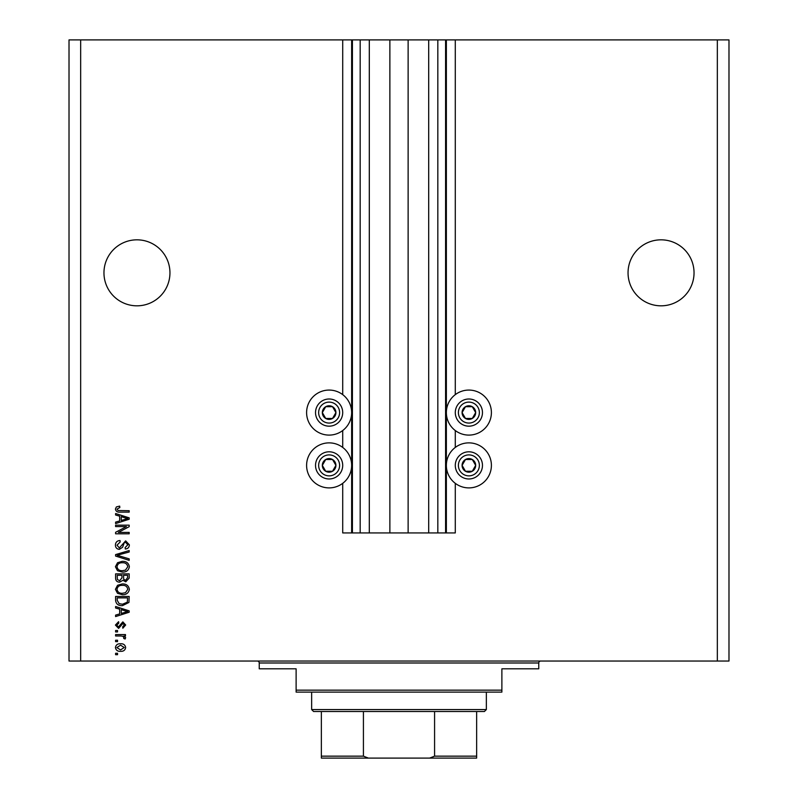 <?xml version="1.0" encoding="UTF-8"?>
<svg xmlns="http://www.w3.org/2000/svg" width="798" height="798" viewBox="0 0 798 798"><rect width="100%" height="100%" fill="white"/><g stroke="black" fill="none" stroke-linecap="round" stroke-linejoin="round"><path stroke-width="1.2" d="M369.304 39.9L369.304 532.934L389.873 532.934L389.873 39.9L342.711 39.9L342.711 394.631M342.711 430.541L342.711 447.429M342.711 483.339L342.711 532.934L352.417 532.934L352.417 39.9M360.177 39.9L360.177 532.934L352.417 532.934M369.304 532.934L360.177 532.934M389.873 532.934L408.127 532.934L408.127 39.9L389.873 39.9M437.823 39.9L437.823 532.934L445.583 532.934L445.583 39.9L428.696 39.9L428.696 532.934L408.127 532.934M428.696 39.9L408.127 39.9M437.823 532.934L428.696 532.934M445.583 39.9L446.361 39.9L446.361 532.934L445.583 532.934M455.289 483.339L455.289 532.934L446.361 532.934M717.342 39.9L717.342 661.043L728.983 661.043L728.983 39.9L455.289 39.9L455.289 394.631M455.289 430.541L455.289 447.429M455.289 39.9L446.361 39.9M694.041 272.826A32.997 32.997 0 0 0 661.043 239.829A32.997 32.997 0 0 0 628.046 272.826A32.997 32.997 0 0 0 661.043 305.824A32.997 32.997 0 0 0 694.041 272.826M169.954 272.826A32.997 32.997 0 0 0 136.957 239.829A32.997 32.997 0 0 0 103.959 272.826A32.997 32.997 0 0 0 136.957 305.824A32.997 32.997 0 0 0 169.954 272.826M491.398 412.586A22.514 22.514 0 0 0 468.875 390.072A22.514 22.514 0 0 0 446.361 412.586A22.514 22.514 0 0 0 468.875 435.1A22.514 22.514 0 0 0 491.398 412.586M446.361 465.384A22.514 22.514 0 0 1 468.875 442.87A22.514 22.514 0 0 1 491.398 465.384A22.514 22.514 0 0 1 468.875 487.897A22.514 22.514 0 0 1 446.361 465.384M351.639 412.586A22.514 22.514 0 0 1 329.125 435.1A22.514 22.514 0 0 1 306.602 412.586A22.514 22.514 0 0 1 329.125 390.072A22.514 22.514 0 0 1 351.639 412.586M306.602 465.384A22.514 22.514 0 0 0 329.125 487.897A22.514 22.514 0 0 0 351.639 465.384A22.514 22.514 0 0 0 329.125 442.87A22.514 22.514 0 0 0 306.602 465.384M126.423 526.58L115.6 526.58L115.6 525.174L129.186 525.174L129.186 526.67L118.363 532.406L129.186 532.406L129.186 533.812L115.6 533.812L115.6 532.306L126.423 526.58M119.381 549.343C116.817 549.094 115.501 547.667 115.421 545.064C115.6 542.211 117.136 540.695 120.009 540.525L120.189 541.932L117.017 545.184L119.341 547.937L125.645 540.874L129.366 544.815C129.236 547.398 127.889 548.795 125.306 548.994L125.126 547.578L127.78 544.864L125.615 542.291L124.229 542.73L122.623 547.248L119.381 549.343M129.186 560.346L115.6 556.066L115.6 554.6L129.186 550.54L129.186 551.997L117.186 555.258L129.186 558.879L129.186 560.346M115.421 566.73L117.555 562.72L122.214 561.343C126.254 561.184 128.638 562.979 129.366 566.74C128.658 570.42 126.333 572.216 122.383 572.106L117.505 570.73L115.421 566.73M115.421 589.313L117.555 585.303L122.214 583.937C126.254 583.767 128.638 585.562 129.366 589.323C128.658 593.004 126.333 594.799 122.383 594.7L117.505 593.313L115.421 589.313M119.66 609.173L115.6 607.986L115.6 606.52L129.186 610.859L129.186 612.236L115.6 616.575L115.6 615.108L119.66 613.921L119.66 609.173M117.545 654.689L115.6 654.689L115.6 653.283L117.545 653.283L117.545 654.689M717.342 661.043L69.017 661.043L69.017 39.9L80.658 39.9L80.658 661.043M342.711 39.9L80.658 39.9M120.648 651.338C117.705 651.527 115.959 650.26 115.421 647.547C115.949 644.874 117.655 643.607 120.548 643.757C123.441 643.597 125.146 644.864 125.665 647.547C125.156 650.19 123.49 651.457 120.648 651.338M117.545 641.632L115.6 641.632L115.6 640.225L117.545 640.225L117.545 641.632M120.727 635.986L115.6 635.986L115.6 634.58L125.486 634.58L125.486 635.986L123.909 635.986L125.665 637.652L125.126 638.989L123.72 638.46L123.899 637.502L122.742 636.235L120.727 635.986M117.545 631.926L115.6 631.926L115.6 630.52L117.545 630.52L117.545 631.926M118.613 628.405L115.421 625.063L118.603 621.692L118.782 623.108L116.837 625.153L118.373 626.989L122.842 621.871L125.665 625.004L122.832 628.226L122.663 626.809L124.249 625.053L123.042 623.288L118.613 628.405M122.473 605.632C118.443 605.881 116.159 604.156 115.6 600.465L115.6 596.465L129.186 596.465L128.937 602.45L122.473 605.632M119.59 582.171C116.957 582.051 115.62 580.685 115.6 578.061L115.6 573.872L129.186 573.872L129.186 578.091L125.775 581.812L122.922 580.296L119.59 582.171M119.66 516.176L115.6 514.989L115.6 513.523L129.186 517.862L129.186 519.239L115.6 523.578L115.6 522.111L119.66 520.924L119.66 516.176M115.421 509.044L116.388 506.92L119.66 506.112L119.84 507.528L117.017 509.104L118.044 510.521L129.186 510.7L129.186 512.116L119.969 512.116C117.396 512.386 115.88 511.358 115.421 509.044M124.249 647.507L120.548 645.163L116.837 647.587L120.548 649.931L124.249 647.507M125.206 610.919L121.246 609.642L121.246 613.453L127.78 611.547L125.206 610.919M127.6 597.872L117.186 597.872L117.186 600.295L119.171 603.687L122.493 604.226L127.331 602.181L127.6 597.872M127.78 589.333C127.191 586.46 125.326 585.124 122.194 585.343C119.271 585.253 117.545 586.58 117.017 589.303C117.585 592.116 119.381 593.443 122.423 593.283L125.495 592.695L127.78 589.333M127.6 575.288L123.54 575.288L123.67 579.168L125.545 580.405L127.6 577.592L127.6 575.288M121.954 575.288L117.186 575.288L117.366 579.458L119.58 580.754L121.954 577.892L121.954 575.288M127.78 566.75C127.191 563.867 125.326 562.54 122.194 562.76C119.271 562.67 117.545 563.986 117.017 566.72C117.585 569.523 119.381 570.849 122.423 570.7L125.495 570.111L127.78 566.75M125.206 517.922L121.246 516.645L121.246 520.466L127.78 518.55L125.206 517.922M335 415.987A6.793 6.793 0 0 0 325.724 406.701A6.793 6.793 0 0 0 325.724 418.471A6.793 6.793 0 0 0 335 415.987M334.212 415.529L335.918 412.586L332.517 406.701L325.724 406.701L322.332 412.586L325.724 418.471L332.517 418.471L334.212 415.529M317.355 405.793A13.586 13.586 0 0 1 335.918 400.815A13.586 13.586 0 0 1 340.886 419.379A13.586 13.586 0 0 1 322.332 424.356A13.586 13.586 0 0 1 317.355 405.793A13.586 13.586 0 0 0 322.332 424.356A13.586 13.586 0 0 0 340.886 419.379M335.918 412.586L332.517 406.701L325.724 406.701L322.332 412.586L325.724 418.471L332.517 418.471L335.918 412.586M474.76 415.987A6.793 6.793 0 0 0 465.483 406.701A6.793 6.793 0 0 0 465.483 418.471A6.793 6.793 0 0 0 474.76 415.987M473.972 415.529L475.668 412.586L472.276 406.701L465.483 406.701L462.082 412.586L465.483 418.471L472.276 418.471L473.972 415.529M457.114 405.793A13.586 13.586 0 0 1 475.668 400.815A13.586 13.586 0 0 1 480.645 419.379A13.586 13.586 0 0 1 462.082 424.356A13.586 13.586 0 0 1 457.114 405.793A13.586 13.586 0 0 0 462.082 424.356A13.586 13.586 0 0 0 480.645 419.379M475.668 412.586L472.276 406.701L465.483 406.701L462.082 412.586L465.483 418.471L472.276 418.471L475.668 412.586M474.76 468.785A6.793 6.793 0 0 0 465.483 459.498A6.793 6.793 0 0 0 465.483 471.269A6.793 6.793 0 0 0 474.76 468.785M473.972 468.326L475.668 465.384L472.276 459.498L465.483 459.498L462.082 465.384L465.483 471.269L472.276 471.269L473.972 468.326M457.114 458.591A13.586 13.586 0 0 1 475.668 453.613A13.586 13.586 0 0 1 480.645 472.177A13.586 13.586 0 0 1 462.082 477.154A13.586 13.586 0 0 1 457.114 458.591A13.586 13.586 0 0 0 462.082 477.154A13.586 13.586 0 0 0 480.645 472.177M472.276 471.269L475.668 465.384L472.276 459.498L465.483 459.498L462.082 465.384L465.483 471.269M335 468.785A6.793 6.793 0 0 0 325.724 459.498A6.793 6.793 0 0 0 325.724 471.269A6.793 6.793 0 0 0 335 468.785M334.212 468.326L335.918 465.384L332.517 459.498L325.724 459.498L322.332 465.384L325.724 471.269L332.517 471.269L334.212 468.326M317.355 458.591A13.586 13.586 0 0 1 335.918 453.613A13.586 13.586 0 0 1 340.886 472.177A13.586 13.586 0 0 1 322.332 477.154A13.586 13.586 0 0 1 317.355 458.591A13.586 13.586 0 0 0 322.332 477.154A13.586 13.586 0 0 0 340.886 472.177M332.517 471.269L335.918 465.384L332.517 459.498L325.724 459.498L322.332 465.384L325.724 471.269M257.305 661.043A1.945 1.945 0 0 1 259.24 662.988L259.24 668.814L296.118 668.814L296.118 690.16L501.882 690.16L501.882 668.814L538.76 668.814L538.76 662.988L259.24 662.988M540.695 661.043A1.945 1.945 0 0 0 538.76 662.988M501.882 690.16L501.882 692.105L296.118 692.105L296.118 690.16M461.304 758.1L336.696 758.1L461.304 758.1M486.351 709.572L484.406 711.517L313.594 711.517L311.649 709.572L486.351 709.572L486.351 692.105M311.649 709.572L311.649 692.105M476.645 711.517L476.645 757.452M476.645 758.1L321.355 758.1L321.355 756.155L321.355 758.1M429.633 758.1L434.581 756.155L476.645 756.155M434.581 711.517L434.581 756.155M363.419 711.517L363.419 756.155L368.367 758.1M321.355 711.517L321.355 756.155L363.419 756.155M351.639 39.9L351.639 532.934M338.202 417.833A10.484 10.484 0 0 0 334.362 403.509A10.484 10.484 0 0 0 320.048 407.349A10.484 10.484 0 0 0 323.878 421.663A10.484 10.484 0 0 0 338.202 417.833M477.952 417.833A10.484 10.484 0 0 0 474.122 403.509A10.484 10.484 0 0 0 459.798 407.349A10.484 10.484 0 0 0 463.638 421.663A10.484 10.484 0 0 0 477.952 417.833M477.952 470.63A10.484 10.484 0 0 0 474.122 456.306A10.484 10.484 0 0 0 459.798 460.147A10.484 10.484 0 0 0 463.638 474.461A10.484 10.484 0 0 0 477.952 470.63M338.202 470.63A10.484 10.484 0 0 0 334.362 456.306A10.484 10.484 0 0 0 320.048 460.147A10.484 10.484 0 0 0 323.878 474.461A10.484 10.484 0 0 0 338.202 470.63"/></g></svg>
